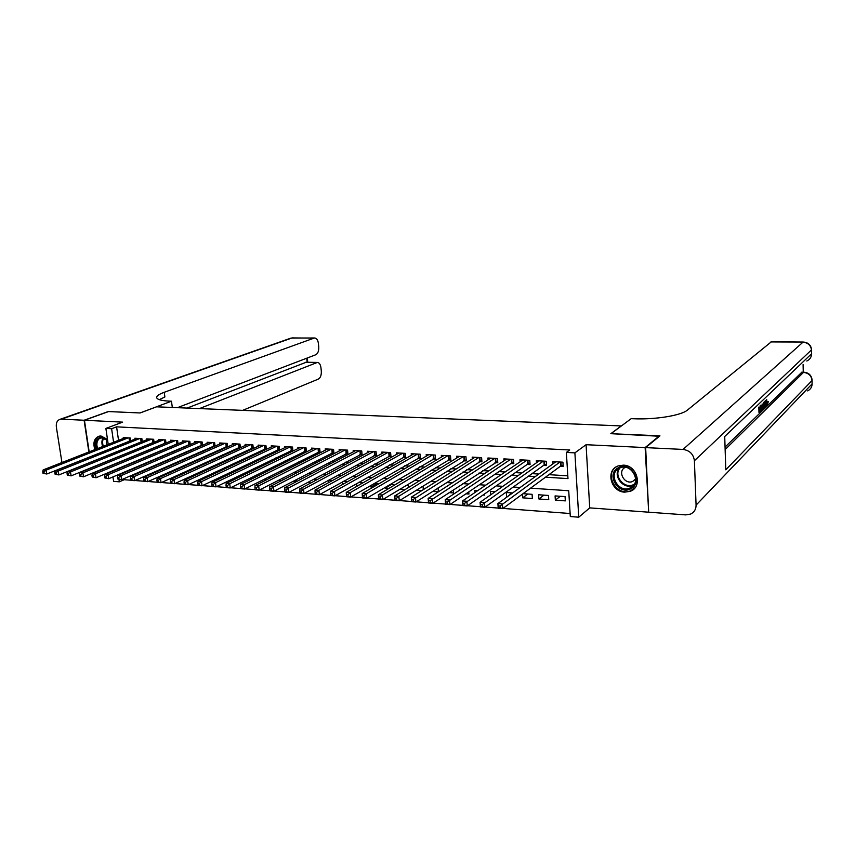 <?xml version="1.0" encoding="UTF-8"?>
<svg xmlns="http://www.w3.org/2000/svg" width="855" height="855" viewBox="0 0 855 855"><rect width="100%" height="100%" fill="white"/><g stroke="black" fill="none" stroke-linecap="round" stroke-linejoin="round"><path stroke-width="1.28" d="M107.484 439.438L100.986 435.997L99.127 436.146C94.2 438.177 92.778 442.666 94.862 449.623M624.727 492.149L630.21 491.315C643.003 487.061 637.328 465.238 623.348 465.152L618.261 465.9C605.244 469.994 610.694 491.892 624.727 492.149M124.05 478.618L124.199 479.708L119.315 481.825L113.619 481.386L112.956 476.908M95.621 471.778L96.423 471.842M108.083 472.697L109.055 472.762M648.656 511.675L645.13 447.582L586.07 444.707L574.891 452.861L578.76 517.2L570.306 516.548L568.725 490.738L530.549 488.173M586.07 444.707L589.726 507.881L648.154 512.156M589.726 507.881L578.76 517.2M124.199 479.708L131.061 480.232M134.919 480.521L144.196 481.226M148.086 481.515L157.491 482.231M161.403 482.53L170.947 483.257M174.89 483.556L184.584 484.283M188.549 484.593L198.381 485.33M202.389 485.64L212.361 486.388M216.39 486.698L226.511 487.468M230.583 487.778L240.854 488.558M244.947 488.868L255.378 489.659M259.503 489.968L270.095 490.77M274.252 491.091L285.004 491.903M289.193 492.224L300.105 493.046M304.337 493.367L315.41 494.201M319.674 494.532L330.917 495.387M335.224 495.708L346.638 496.573M350.978 496.905L362.573 497.781M366.945 498.112L378.733 499.01M383.136 499.341L395.106 500.25M399.552 500.581L411.704 501.511M416.193 501.842L428.526 502.783M433.068 503.125L445.583 504.076M450.179 504.429L462.876 505.391M467.525 505.743L480.425 506.716M485.127 507.068L498.219 508.062M502.986 508.426L570.125 513.513M621.414 425.94L156.561 406.82L140.135 412.954L108.564 411.565L84.442 420.265L89.177 451.857M621.414 425.811L610.823 433.688L659.451 436.253M659.429 435.826L645.13 447.582M129.479 437.92L129.917 441.009L130.612 440.838L130.206 437.963L123.259 437.578L123.387 438.433M142.272 441.554L141.866 438.615L134.855 438.23L134.972 439.107M154.071 442.281L153.654 439.278L146.568 438.882L146.686 439.78M165.998 443.029L165.581 439.94L158.41 439.545L158.538 440.464M178.054 443.777L177.637 440.624L170.391 440.218L170.508 441.159M190.248 444.536L189.831 441.298L182.5 440.891L182.628 441.853M202.582 445.305L202.154 441.992L194.737 441.575L194.865 442.559M215.054 446.086L214.626 442.687L207.124 442.27L207.252 443.285M227.665 446.876L227.238 443.392L219.65 442.976L219.778 444.012M240.426 447.689L239.988 444.108L232.314 443.681L232.453 444.75M253.326 448.501L252.888 444.835L245.129 444.397L245.257 445.487M266.386 449.335L265.937 445.562L258.092 445.124L258.221 446.246M277.266 450.029L279.585 450.158L279.147 446.299L271.206 445.861L271.334 447.005M290.593 450.799L292.934 450.927L292.506 447.047L284.469 446.599L284.608 447.785M304.07 451.568L306.443 451.707L306.015 447.806L297.893 447.357L298.021 448.565M317.707 452.359L320.112 452.498L319.695 448.576L311.466 448.116L311.605 449.367M331.516 453.161L333.952 453.3L333.536 449.345L325.21 448.886L325.349 450.168M345.484 453.962L347.942 454.101L347.547 450.136L339.114 449.666L339.253 450.991M359.624 454.775L362.114 454.924L361.718 450.927L353.19 450.446L353.329 451.814M373.934 455.597L376.457 455.747L376.061 451.729L367.436 451.248L367.575 452.658M388.416 456.442L390.97 456.581L390.585 452.541L381.854 452.049L381.993 453.503M403.079 457.286L405.665 457.436L405.291 453.364L396.453 452.872L396.592 454.368M417.924 458.141L420.542 458.291L420.179 454.197L411.223 453.695L411.362 455.245M432.951 459.007L435.601 459.156L435.248 455.042L426.185 454.539L426.324 456.143M448.17 459.883L450.852 460.033L450.5 455.897L441.33 455.384L441.469 457.04M463.57 460.77L466.296 460.93L465.954 456.762L456.666 456.239L456.805 457.959M479.174 461.668L481.931 461.828L481.6 457.639L472.195 457.115L472.334 458.889M494.981 462.587L497.77 462.747L497.45 458.526L487.916 457.991L488.055 459.84M510.98 463.506L513.812 463.666L513.502 459.424L503.852 458.889L503.99 460.802M527.193 464.436L530.057 464.607L529.769 460.332L519.979 459.787L520.118 461.786M543.62 465.387L546.516 465.558L546.238 461.262L536.331 460.706L536.47 462.779M560.303 496.263L555.355 500.164L565.337 500.87L565.07 496.595L555.087 495.911L555.355 500.164M543.962 495.13L538.896 498.989L548.75 499.694L548.472 495.451L538.618 494.767L538.896 498.989M527.813 494.019L522.651 497.834L532.376 498.529L532.088 494.308L523.046 493.688M511.878 492.908L507.346 496.744M483.011 495.024L484.507 495.13L484.422 494.051M465.954 493.805L468.946 494.019L468.775 491.914M449.121 492.619L453.577 492.929L453.321 489.862M432.512 491.433L438.337 491.849M416.139 490.268L421.675 490.663M399.98 489.124L405.238 489.498M391.259 484.539L385.295 488.077L389.025 488.344M376.991 483.556L370.952 487.061L373.037 487.211M362.894 482.573L357.251 486.089M322.314 483.609L323.457 483.684L323.382 483.032M307.383 482.551L309.841 482.722L309.692 481.322M292.645 481.504L296.161 481.75M278.089 480.467L281.38 480.702M263.725 479.441L266.792 479.666M249.532 478.437L252.385 478.64M243.173 474.269L236.482 477.507L238.16 477.635M230.615 473.403L224.117 476.63M181.175 473.585L181.976 473.221M167.997 472.644L169.664 472.762M154.979 471.725L156.465 471.832M142.122 470.806L143.426 470.902M123.173 472.559L123.248 473.093M522.394 494.169L522.651 497.834M512.605 492.961L506.31 492.523L506.62 496.702M495.098 491.743L490.46 491.422L490.727 494.799M477.827 490.546L474.814 490.343L474.985 492.48M460.802 489.37L459.37 489.263L459.445 490.257M438.07 487.895L438.401 491.807M423.321 489.637L423.065 486.752L421.932 486.666M408.412 487.553L408.252 485.726L405.858 485.555M393.695 485.565L393.61 484.71L389.998 484.454M385.22 487.286L385.295 488.077M379.064 483.695L374.351 483.374M370.792 485.426L370.952 487.061M363.364 482.605L358.908 482.295M356.546 483.631L356.781 486.057M347.867 481.536L343.657 481.237M342.46 481.91L342.716 484.4M332.574 480.467L328.609 480.2M328.534 480.232L328.78 482.541M317.483 479.42L314.854 479.238L315.014 480.745M302.574 478.394L301.334 478.308L301.409 479.003M296.161 479.666L296.375 481.632M282.781 478.073L282.994 479.879M269.56 476.513L269.753 478.169M256.671 476.524L256.169 475.166M243.739 474.92L242.211 474.204M230.871 473.413L228.435 473.243M223.732 475.487L223.871 476.62M217.052 472.462L214.829 472.302M211.174 474.012L211.324 475.145M203.415 471.511L201.385 471.372M198.766 472.569L198.905 473.595M189.949 470.581L188.1 470.453M186.497 471.169L186.625 472.088M176.632 469.652L174.976 469.545M174.367 469.812L174.473 470.624M163.487 468.743L162.461 469.192M169.889 471.8L170.006 472.612M157.94 470.421L158.036 471.137M146.12 469.085L146.205 469.694M134.427 467.771L134.502 468.305M129.415 469.908L130.548 469.983M545.49 477.197L567.977 478.597L566.363 452.423L569.74 449.997L116.59 426.848L118.535 440.336M135.945 449.399L136.565 449.431M147.947 450.136L148.727 450.179M160.077 450.874L161.018 450.927M172.347 451.622L173.458 451.697M184.766 452.38L186.037 452.466M197.323 453.15L198.766 453.246M210.02 453.93L211.645 454.026M222.866 454.721L224.673 454.828M235.862 455.512L237.861 455.63M249.019 456.314L251.199 456.452M262.325 457.126L264.708 457.275M275.791 457.959L278.367 458.109M289.418 458.793L292.196 458.953M303.215 459.637L306.197 459.819M317.173 460.482L320.369 460.685M331.302 461.347L334.722 461.561M345.612 462.224L349.246 462.448M360.094 463.111L363.952 463.346M374.747 464.009L378.851 464.265M389.591 464.917L393.931 465.184M404.629 465.836L409.203 466.114M419.848 466.766L424.679 467.065M435.259 467.717L440.346 468.027M450.874 468.668L456.228 469M466.691 469.641L472.313 469.983M482.712 470.613L488.611 470.977M498.946 471.607L505.123 471.992M515.383 472.612L521.849 473.007M532.045 473.638L538.81 474.055M548.931 474.664L567.806 475.829M560.26 466.349L563.189 466.52L562.921 462.192L552.886 461.625L553.025 463.795M264.099 449.27L266.258 449.388M251.081 448.512L253.048 448.629M238.203 447.774L239.999 447.881M225.485 447.037L227.099 447.133M212.906 446.321L214.338 446.396M200.465 445.594L201.737 445.669M188.175 444.889L189.265 444.953M176.012 444.183L176.942 444.237M163.978 443.499L164.758 443.542M152.083 442.805L152.703 442.847M108.211 444.386L105.881 428.43L122.628 422.135L84.442 420.265M105.881 428.43L111.62 428.729L113.587 442.281M116.59 426.848L111.62 428.729M566.363 452.423L574.891 452.861M118.279 474.643L118.353 475.188M118.984 479.495L119.315 481.825M520.193 487.478L513.267 487.019M502.836 486.324L496.221 485.875M485.726 485.17L479.409 484.753M468.85 484.048L462.822 483.641M452.199 482.925L446.46 482.541M435.772 481.825L430.3 481.461M419.559 480.745L414.365 480.392M403.56 479.666L398.633 479.345M387.775 478.618L383.104 478.298M372.192 477.571L367.778 477.272M356.824 476.545L352.645 476.256M341.637 475.519L337.704 475.262M326.653 474.514L322.955 474.269M311.861 473.531L308.388 473.296M297.262 472.548L294.002 472.334M282.834 471.586L279.799 471.383M268.588 470.635L265.766 470.442M254.523 469.684L251.904 469.513M240.629 468.754L238.214 468.593M226.906 467.835L224.694 467.685M213.355 466.926L211.335 466.798M199.963 466.028L198.125 465.911M186.732 465.152L185.086 465.035M173.661 464.276L172.197 464.169M160.751 463.41L159.458 463.325M147.99 462.555L146.857 462.48M135.368 461.711L134.417 461.647M122.906 460.877L122.115 460.824M131.05 451.397L131.681 451.429M143.084 452.145L143.864 452.188M155.247 452.904L156.198 452.958M167.559 453.663L168.67 453.738M179.999 454.443L181.281 454.518M192.589 455.223L194.042 455.32M205.328 456.014L206.963 456.121M218.217 456.827L220.024 456.933M231.256 457.628L233.255 457.756M244.445 458.451L246.635 458.59M257.793 459.285L260.177 459.434M271.302 460.129L273.889 460.289M284.982 460.984L287.761 461.155M298.812 461.839L301.804 462.031M312.823 462.715L316.029 462.908M326.995 463.592L330.425 463.805M341.348 464.489L345.003 464.714M355.883 465.398L359.763 465.633M370.6 466.306L374.714 466.563M385.498 467.236L389.848 467.514M400.589 468.177L405.185 468.465M415.861 469.128L420.713 469.427M431.337 470.09L436.445 470.41M447.015 471.073L452.391 471.404M462.897 472.056L468.54 472.409M478.982 473.061L484.903 473.424M495.28 474.076L501.479 474.461M511.792 475.102L518.29 475.508M528.529 476.15L535.326 476.566M563.103 465.12L560.795 465.954L502.729 508.618L498.23 508.276L497.888 503.574L555.803 461.796M498.262 505.861L497.888 503.574L502.377 503.905L502.729 508.618L500.207 507.881L500.068 506L498.262 505.861L498.412 507.752L500.207 507.881M559.982 462.031L500.068 506M618.197 467.813C630.434 460.492 643.826 482.583 630.862 488.739C618.603 495.836 605.447 474.076 618.197 467.813M630.691 487.703C641.977 482.423 631.653 462.886 620.164 467.803L618.967 468.337C607.713 473.798 618.283 493.239 629.74 488.141L630.691 487.703M625.379 467.311L625.058 467.482C617.086 471.329 624.524 485.063 632.636 481.472L635.65 479.078M616.573 466.68C603.566 474.119 616.893 497.001 630.648 490.813L634.976 487.81M96.658 448.918C95.108 444.258 95.707 440.688 98.432 438.22C101.35 436.36 104.406 437.001 107.591 440.133M107.612 440.261L101.072 437.803L99.287 438.647C96.765 440.934 96.209 444.226 97.641 448.533M99.276 436.114L97.705 436.98C94.563 439.833 93.89 443.937 95.685 449.303M108.072 455.117L106.127 455.897M106.608 439.352L106.437 445.081M766.711 402.641L766.775 401.594L768.303 401.615L767.202 405.569L766.347 401.818L765.706 401.797M765.546 400.653L766.337 406.414L764.787 406.691L764.691 405.965M760.352 405.633L760.384 406.937L761.581 405.794L760.416 407.974L760.49 411.063L761.826 409.769L761.848 410.795L760.191 412.409L758.962 412.367L758.823 407.098M760.458 409.855L761.826 409.769M725.061 447.08L801.883 372.171M803.24 372.192L803.102 364.572M761.046 409.737L760.982 407.418M760.939 405.772L760.929 405.088M645.653 447.614L648.678 512.198L685.667 514.892L690.573 514.09C694.228 512.305 696.066 509.313 696.077 505.134L694.399 460.738C693.48 454.176 689.696 450.414 683.049 449.431L645.653 447.614L659.942 435.847L610.983 433.688L631.193 418.672L633.94 418.768C655.411 419.73 681.478 415.434 687.441 410.069L771.381 341.776M683.049 449.431L802.973 342.192C808.093 342.727 810.946 345.452 811.534 350.379L811.587 353.746L724.719 436.488L725.788 469.812L812.015 380.582L812.068 383.916C811.983 387.08 810.519 389.41 807.654 390.895M760.191 412.409L760.031 405.943M763.9 402.235L763.088 409.577L762.286 410.368L762.126 403.934M762.489 405.259L762.575 409.032L763.558 407.44L763.568 402.545M763.558 407.44L762.542 407.408M763.697 404.372L762.478 404.34M766.005 406.734L765.685 404.265L764.744 405.185L764.22 408.476L764.701 401.455M765.001 401.177L764.808 404.073L765.567 403.336L765.257 400.931M764.22 408.476L763.675 408.455M765.567 403.336L764.862 403.314M766.7 399.541L767.095 404.415M767.427 404.426L767.982 401.626L766.775 401.594M766.347 401.818L766.379 399.851M84.111 420.254L108.232 411.554L140.028 412.954L171.481 401.209L169.621 401.134C162.076 400.803 157.812 399.745 156.807 397.981C156.155 396.25 158.635 394.347 164.246 392.285L314.074 338.11L292.175 337.928L61.485 419.153L84.111 420.254L88.867 451.974M171.481 401.209L172.315 407.472M199.461 408.572L317.323 362.445C319.246 362.595 320.454 364.369 320.956 367.768L321.298 371.006C321.501 375.078 320.54 377.76 318.413 379.064L242.702 410.347M61.485 419.153L60.235 419.26C57.221 420.243 55.928 422.862 56.366 427.105L61.945 462.544M83.298 470.881L83.94 470.934M177.402 407.675L315.826 354.729C317.975 353.489 318.947 350.817 318.744 346.724L318.402 343.454C317.878 339.969 316.639 338.142 314.661 337.992L314.074 338.11M187.149 408.07L306.261 362.231M159.265 399.659L164.876 396.977L164.246 392.285M546.431 464.19L544.175 464.992L484.86 507.261L480.435 506.93L480.072 502.259L539.206 460.866M480.425 504.525L480.072 502.259L484.507 502.59L484.86 507.261L482.338 506.534L482.188 504.653L480.425 504.525L480.563 506.395L482.338 506.534M543.342 461.091L482.188 504.653M480.435 506.93L480.563 506.395M529.961 463.271L527.759 464.051L467.258 505.925L462.897 505.594L462.523 500.955L522.832 459.947M462.833 503.21L462.523 500.955L466.883 501.276L467.258 505.925L464.725 505.198L464.575 503.339L462.833 503.21L462.983 505.07L464.725 505.198M526.904 460.172L464.575 503.339M513.716 462.363L511.557 463.121L449.901 504.61L445.594 504.279L445.209 499.673L506.652 459.039M445.487 501.906L445.209 499.673L449.516 499.993L449.901 504.61L447.368 503.884L447.208 502.035L445.487 501.906L445.637 503.755L447.368 503.884M510.681 459.263L447.208 502.035M497.674 461.476L432.78 503.306L428.547 502.986L428.141 498.412L490.695 458.152M428.387 500.624L428.141 498.412L432.384 498.732L432.78 503.306L430.247 502.59L430.086 500.752L428.387 500.624L428.547 502.462L430.247 502.59M494.66 458.366L430.086 500.752M481.835 460.589L415.904 502.024L411.725 501.714L411.308 497.172L474.931 457.265M411.522 499.363L411.308 497.172L415.498 497.482L415.904 502.024L413.36 501.308L413.189 499.491L411.522 499.363L411.683 501.18L413.36 501.308M478.853 457.489L413.189 499.491M411.725 501.714L411.683 501.18M463.239 456.613L398.836 496.242L394.711 495.943L459.37 456.388M466.189 459.712L399.264 500.763L395.138 500.453L396.709 500.047L396.538 498.241L394.892 498.112L395.053 499.929M396.538 498.241L398.836 496.242L399.264 500.763L396.709 500.047M394.711 495.943L394.892 498.112M447.817 455.747L382.409 495.024L378.338 494.724L444.002 455.533M450.745 458.846L382.848 499.523L378.776 499.213L378.658 498.689L380.293 498.807L380.112 497.012L378.487 496.883L378.658 498.689M380.112 497.012L382.409 495.024L382.848 499.523L380.293 498.807M378.338 494.724L378.487 496.883M432.598 454.892L366.207 493.827L362.189 493.527L428.815 454.678M435.494 458.002L366.656 498.294L362.638 497.984L362.488 497.46L364.091 497.578L363.909 495.793L362.306 495.676L362.488 497.46M363.909 495.793L366.207 493.827L366.656 498.294L364.091 497.578M362.189 493.527L362.306 495.676M417.561 454.048L350.219 492.64L346.264 492.352L413.831 453.845M420.436 457.158L350.678 497.076L346.713 496.776L346.532 496.253L348.113 496.37L347.932 494.596L346.339 494.479L346.532 496.253M347.932 494.596L350.219 492.64L350.678 497.076L348.113 496.37M346.264 492.352L346.339 494.479M402.705 453.225L334.455 491.475L330.543 491.187L399.018 453.011M405.559 456.324L334.914 495.879L331.013 495.59L330.789 495.056L332.349 495.184L332.168 493.421L330.596 493.303L330.789 495.056M332.168 493.421L334.455 491.475L334.914 495.879L332.349 495.184M330.543 491.187L330.596 493.303M388.031 452.402L318.894 490.321L315.035 490.043L384.397 452.199M390.863 455.501L319.364 494.703L315.506 494.404L315.249 493.891L316.799 493.998L316.607 492.256L315.057 492.138L315.249 493.891M316.607 492.256L318.894 490.321L319.364 494.703L316.799 493.998M315.035 490.043L315.057 492.138M373.539 451.59L303.536 489.188L299.731 488.91L369.948 451.387M376.35 454.689L304.017 493.538L300.212 493.25L299.923 492.726L301.452 492.843L301.259 491.101L299.731 490.984L299.923 492.726M301.259 491.101L303.536 489.188L304.017 493.538L301.452 492.843M299.731 488.91L299.731 490.984M359.228 450.788L288.392 488.066L284.63 487.788L355.669 450.585M362.007 453.877L288.883 492.384L285.121 492.106L284.801 491.582L286.307 491.7L286.104 489.968L284.608 489.851L284.801 491.582M286.104 489.968L288.392 488.066L288.883 492.384L286.307 491.7M284.63 487.788L284.608 489.851M345.078 449.997L273.44 486.965L269.731 486.687L341.573 449.794M347.846 453.086L273.931 491.251L270.233 490.973L269.87 490.449L271.356 490.567L271.153 488.846L269.678 488.729L269.87 490.449M271.153 488.846L273.44 486.965L273.931 491.251L271.356 490.567M269.731 486.687L269.678 488.729M331.099 449.217L258.68 485.864L255.014 485.597L327.636 449.014M333.845 452.295L259.183 490.129L255.527 489.851L255.143 489.338L256.607 489.445L256.404 487.735L254.94 487.628L255.143 489.338M256.404 487.735L258.68 485.864L259.183 490.129L256.607 489.445M255.014 485.597L254.94 487.628M317.291 448.437L244.103 484.785L240.49 484.518L313.86 448.244M320.016 451.515L244.626 489.028L241.014 488.75L240.597 488.237L242.04 488.344L241.837 486.645L240.394 486.538L240.597 488.237M241.837 486.645L244.103 484.785L244.626 489.028L242.04 488.344M240.49 484.518L240.394 486.538M303.643 447.678L229.728 483.727L226.158 483.46L300.255 447.486M306.346 450.745L230.252 487.938L226.682 487.671L226.244 487.147L227.665 487.254L227.462 485.565L226.03 485.458L226.244 487.147M227.462 485.565L229.728 483.727L230.252 487.938L227.665 487.254M226.158 483.46L226.03 485.458M290.155 446.919L215.524 482.669L212.008 482.412L286.81 446.738M292.827 449.987L216.059 486.858L212.542 486.591L212.072 486.078L213.483 486.185L213.269 484.507L211.858 484.4L212.072 486.078M213.269 484.507L215.524 482.669L216.059 486.858L213.483 486.185M212.008 482.412L211.858 484.4M276.828 446.171L201.513 481.632L198.029 481.376L273.514 445.989M279.478 449.238L202.047 485.8L198.574 485.533L198.071 485.02L199.471 485.127L199.247 483.46L197.858 483.353L198.071 485.02M199.247 483.46L201.513 481.632L202.047 485.8L199.471 485.127M198.029 481.376L197.858 483.353M263.65 445.434L187.662 480.606L184.231 480.36L260.38 445.252M266.279 448.49L188.218 484.742L184.787 484.486L184.253 483.973L185.631 484.08L185.407 482.423L184.039 482.316L184.253 483.973M185.407 482.423L187.662 480.606L188.218 484.742L185.631 484.08M184.231 480.36L184.039 482.316M250.622 444.707L174.003 479.602L170.605 479.345L247.384 444.525M253.24 447.764L174.548 483.706L171.16 483.449L170.615 482.936L171.973 483.043L171.748 481.397L170.391 481.29L170.615 482.936M171.748 481.397L174.003 479.602L174.548 483.706L171.973 483.043M170.605 479.345L170.391 481.29M237.743 443.991L160.494 478.597L157.149 478.351L234.548 443.809M240.341 447.037L161.061 482.69L157.715 482.434L157.138 481.921L158.474 482.017L158.25 480.382L156.914 480.286L157.138 481.921M158.25 480.382L160.494 478.597L161.061 482.69L158.474 482.017M157.149 478.351L156.914 480.286M225.015 443.275L147.167 477.614L143.864 477.368L221.851 443.093M227.59 446.31L147.733 481.675L144.431 481.418L143.832 480.916L145.147 481.012L144.923 479.388L143.597 479.292L143.832 480.916M144.923 479.388L147.167 477.614L147.733 481.675L145.147 481.012M143.864 477.368L143.597 479.292M212.435 442.569L134 476.641L130.73 476.395L209.304 442.398M214.99 445.605L134.577 480.67L131.307 480.425L130.687 479.912L131.991 480.018L131.756 478.405L130.452 478.298L130.687 479.912M131.756 478.405L134 476.641L134.577 480.67L131.991 480.018M130.73 476.395L130.452 478.298M199.985 441.875L120.993 475.679L117.766 475.433L196.896 441.704M202.528 444.899L121.57 479.687L117.701 478.939L118.984 479.035L118.76 477.421L117.466 477.325L117.701 478.939M118.76 477.421L120.993 475.679L121.57 479.687L118.984 479.035M117.766 475.433L117.466 477.325M187.683 441.18L108.136 474.728L104.951 474.493L184.627 441.009M190.205 444.205L108.724 478.715L104.866 477.966L106.148 478.063L105.913 476.459L104.631 476.363L104.866 477.966M105.913 476.459L108.136 474.728L108.724 478.715L106.148 478.063M104.951 474.493L104.631 476.363M175.521 440.507L95.45 473.788L92.297 473.552L172.496 440.336M178.022 443.51L96.038 477.753L92.201 477.005L93.462 477.101L93.216 475.508L91.955 475.412L92.201 477.005M93.216 475.508L95.45 473.788L96.038 477.753L93.462 477.101M92.297 473.552L91.955 475.412M163.487 439.823L82.903 472.858L79.793 472.623L160.494 439.662M165.966 442.837L83.501 476.801L79.675 476.053L80.926 476.15L80.68 474.568L79.44 474.482L79.675 476.053M80.68 474.568L82.903 472.858L83.501 476.801L80.926 476.15M79.793 472.623L79.44 474.482M151.581 439.16L70.505 471.939L67.438 471.714L148.631 439M154.05 442.163L71.115 475.861L67.299 475.124L68.539 475.209L68.293 473.649L67.064 473.552L67.299 475.124M68.293 473.649L70.505 471.939L71.115 475.861L68.539 475.209M67.438 471.714L67.064 473.552M139.814 438.508L58.268 471.03L55.222 470.806L136.896 438.337M142.261 441.49L58.867 474.931L55.083 474.194L56.291 474.29L56.045 472.73L54.838 472.633L55.083 474.194M56.045 472.73L58.268 471.03L58.867 474.931L56.291 474.29M55.222 470.806L54.838 472.633M128.175 437.856L46.159 470.132L43.156 469.919L125.279 437.685M129.917 441.009L46.779 474.012L42.996 473.285L44.204 473.371L43.947 471.821L42.75 471.725L42.996 473.285M43.947 471.821L46.159 470.132L46.779 474.012L44.204 473.371M43.156 469.919L42.75 471.725M560.944 462.085L561.169 465.772M560.559 462.063L560.795 465.954M633.865 484.935L632.828 485.426C623.434 489.691 612.608 475.914 619.244 468.198M620.142 467.813C612.768 475.487 624.663 489.904 633.876 484.422L634.367 484.133M102.675 446.556C101.467 443.093 101.67 440.165 103.295 437.76M103.872 437.899C102.376 440.207 102.205 443.008 103.348 446.289M696.077 505.134L812.068 383.916L812.1 380.475M770.911 341.925L803.262 342.043C808.189 342.449 810.978 345.035 811.619 349.781L694.399 460.738M725.136 449.559L803.497 372.395L801.413 372.353M811.63 350.272L811.587 353.746C811.491 357.101 809.899 359.528 806.81 361.013M803.497 372.395C808.584 372.983 811.427 375.708 812.015 380.582L812.1 379.93C811.448 375.238 808.702 372.662 803.828 372.203L803.497 372.395M316.66 362.584L305.299 362.37M307.18 362.253L306.753 358.202M290.187 338.366L293.073 337.81M544.304 461.144L544.55 464.821M543.919 461.123L544.175 464.992M527.888 460.225L528.144 463.87M527.492 460.204L527.759 464.051M511.685 459.327L511.942 462.94M511.29 459.295L511.557 463.121M495.686 458.43L495.953 462.031M495.28 458.408L495.569 462.202M479.89 457.543L480.168 461.123M479.484 457.521L479.773 461.294M464.286 456.666L464.575 460.225M463.88 456.645L464.18 460.396M448.886 455.811L449.185 459.338M448.469 455.779L448.779 459.509M433.677 454.956L433.977 458.472M433.261 454.935L433.581 458.633M418.651 454.112L418.961 457.607M418.234 454.091L418.555 457.767M403.817 453.278L404.126 456.752M403.389 453.257L403.72 456.923M389.153 452.466L389.474 455.907M388.726 452.434L389.068 456.078M374.672 451.654L375.003 455.084M374.244 451.632L374.597 455.245M360.372 450.852L360.703 454.262M359.934 450.831L360.297 454.422M346.232 450.061L346.585 453.449M345.794 450.04L346.168 453.61M332.264 449.281L332.616 452.648M331.826 449.249L332.2 452.808M318.466 448.501L318.829 451.857M318.028 448.48L318.402 452.006M304.829 447.742L305.192 451.077M304.391 447.721L304.775 451.226M291.352 446.983L291.726 450.296M290.903 446.962L291.299 450.457M278.035 446.246L278.409 449.538M277.586 446.214L277.982 449.687M264.868 445.508L265.242 448.779M264.409 445.476L264.815 448.928M251.851 444.771L252.236 448.031M251.391 444.75L251.808 448.18M238.983 444.055L239.379 447.293M238.524 444.034L238.94 447.443M226.265 443.339L226.661 446.567M225.806 443.318L226.222 446.716M213.686 442.634L214.092 445.84M213.226 442.612L213.654 445.989M201.246 441.939L201.662 445.124M200.786 441.917L201.224 445.273M188.955 441.255L189.372 444.418M188.485 441.223L188.923 444.568M176.793 440.571L177.209 443.724M176.333 440.549L176.771 443.863M164.769 439.898L165.197 443.029M164.299 439.876L164.748 443.179M152.874 439.235L153.302 442.345M152.404 439.203L152.863 442.495M141.118 438.572L141.545 441.672M140.648 438.551L141.096 441.821M129.009 437.899L129.468 441.148M630.21 491.315L630.894 490.717M633.801 484.967L629.74 488.141M632.636 481.472L635.639 478.853M803.262 342.043L771.231 341.776M811.406 355.53L811.673 353.649M803.828 372.203L801.744 372.171M811.929 385.498L812.154 383.81M766.219 405.537L767.202 405.569M317.323 362.445L305.962 362.231M314.661 337.992L291.074 338.056L60.235 419.26M307.747 362.264L307.298 357.999"/></g></svg>
